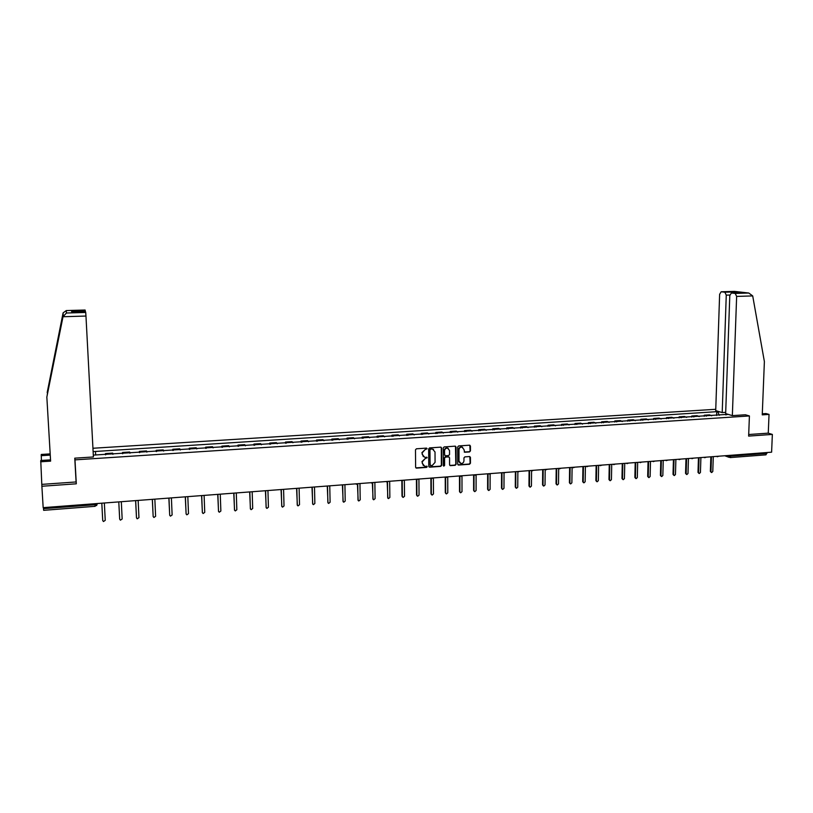 <?xml version="1.0" encoding="UTF-8"?>
<svg xmlns="http://www.w3.org/2000/svg" width="813" height="813" viewBox="0 0 813 813"><rect width="100%" height="100%" fill="white"/><g stroke="black" fill="none" stroke-linecap="round" stroke-linejoin="round"><path stroke-width="1.22" d="M427.12 448.746L426.459 448.115L416.419 448.796L415.484 449.833L415.616 467.241L416.347 468.125L426.581 467.404L427.242 466.682L424.579 466.123L422.252 463.288L422.242 461.845L425.229 458.542L427.181 457.729L424.559 457.16L422.181 454.315L422.171 452.861L425.169 449.559L427.12 448.746M423.309 456.621L421.886 452.668L426.673 448.136M415.86 467.861L426.286 467.201L426.805 466.083M423.329 465.564L421.947 461.642L426.744 457.119M469.518 451.926L470.442 450.9L470.442 446.083L469.701 445.189L458.623 445.931L457.699 446.947L457.729 464.172L458.451 465.046L469.528 464.264L470.442 463.247L470.442 457.434L469.721 456.56L464.873 456.876L463.949 457.902L463.959 460.788C463.715 462.617 462.709 463.522 460.951 463.491L459.02 461.144L458.999 449.813C459.233 447.993 460.219 447.089 461.967 447.089L463.938 449.467L464.68 452.241L469.518 451.926L470.107 450.717L469.823 445.219M749.413 415.951L748.641 436.093L772.35 434.416L771.608 452.18L43.17 507.658L41.88 486.255L76.31 483.806L74.979 459.863L749.413 415.951L745.43 414.782M441.601 448.054L440.656 447.15L429.589 447.902L428.654 448.939L428.766 466.286L429.701 467.18L440.748 466.367L441.672 465.341L441.601 448.054L441.012 447.201M444.162 446.916L455.148 446.164L456.073 447.059L456.113 464.294L455.189 465.31L450.3 465.646L449.579 464.772L449.559 457.78L448.624 456.886L445.504 457.109L444.579 458.136L444.609 465.422L443.807 466.134L443.298 465.514L443.227 447.943L444.162 446.916M76.31 483.806L74.847 458.166M715.755 409.295L92.946 448.258M772.35 434.416L768.265 433.146L748.702 434.528M766.954 452.536L765.988 454.833L730.287 457.577M43.658 510.269L43.506 508.664L95.009 504.731L97.082 504.233L97.164 503.542M43.445 507.637L43.506 508.664M50.538 459.863L40.752 460.493L41.88 486.255M112.905 454.345L112.814 453.735L105.568 454.203L105.639 454.813M105.568 454.203L105.517 454.813M112.814 453.735L112.682 453.115L105.456 453.573M122.56 453.715L122.499 452.485L122.763 453.705M129.958 453.248L129.674 452.028L122.499 452.485M139.46 452.628L139.409 451.398L139.724 452.617M146.868 452.15L146.513 450.941L139.409 451.398M156.228 451.55L156.177 450.321L156.563 451.53M163.637 451.073L163.22 449.874L156.177 450.321M172.854 450.483L172.803 449.264L173.25 450.453M180.273 450.006L179.795 448.817L172.803 449.264M189.338 449.416L189.287 448.207L189.805 449.396M196.766 448.939L196.228 447.76L189.287 448.207M205.689 448.37L205.648 447.16L206.217 448.339M213.118 447.892L212.528 446.713L205.648 447.16M221.908 447.323L221.868 446.113L222.498 447.282M229.347 446.845L228.697 445.676L221.868 446.113M237.996 446.286L237.965 445.087L238.646 446.246M245.445 445.809L244.733 444.65L237.965 445.087M253.961 445.26L253.92 444.061L254.662 445.219M261.4 444.782L260.638 443.634L253.92 444.061M269.784 444.244L269.753 443.055L270.556 444.193M277.233 443.766L276.41 442.628L269.753 443.055M285.485 443.227L285.454 442.048L286.318 443.176M292.944 442.75L292.06 441.622L285.454 442.048M301.064 442.231L301.034 441.042L301.948 442.17M308.523 441.754L307.588 440.626L301.034 441.042M316.511 441.235L316.491 440.057L317.456 441.174M323.981 440.758L322.995 439.64L316.491 440.057M331.846 440.25L331.826 439.071L332.842 440.189M339.316 439.772L338.269 438.664L331.826 439.071M347.049 439.274L347.029 438.095L348.106 439.203M354.529 438.786L353.431 437.689L347.029 438.095M362.141 438.298L362.12 437.13L363.248 438.227M369.62 437.821L368.472 436.723L362.12 437.13M377.11 437.333L377.1 436.175L378.269 437.262M384.59 436.855L383.401 435.768L377.1 436.175M391.968 436.378L391.957 435.219L393.177 436.296M399.447 435.9L398.207 434.823L391.957 435.219M406.703 435.433L406.693 434.274L407.963 435.351M414.183 434.945L412.892 433.878L406.693 434.274M421.327 434.488L421.317 433.339L422.638 434.406M428.817 434.01L427.475 432.943L421.317 433.339M435.839 433.553L435.839 432.414L437.201 433.471M443.329 433.075L441.937 432.018L435.839 432.414M450.239 432.628L450.239 431.49L451.652 432.536M457.729 432.15L456.296 431.103L450.239 431.49M464.528 431.703L464.528 430.575L465.981 431.612M472.018 431.225L470.544 430.189L464.528 430.575M478.705 430.799L478.715 429.66L480.209 430.697M486.194 430.311L484.68 429.284L478.715 429.66M492.78 429.894L492.79 428.766L494.334 429.792M500.269 429.406L498.704 428.38L492.79 428.766M506.743 428.99L506.753 427.872L508.338 428.888M514.243 428.512L512.627 427.486L506.753 427.872M520.605 428.095L520.615 426.977L522.251 427.994M528.094 427.618L526.448 426.601L520.615 426.977M534.365 427.211L534.375 426.093L536.052 427.11M541.854 426.734L540.167 425.727L534.375 426.093M548.023 426.337L548.033 425.219L549.74 426.225M555.513 425.849L553.775 424.853L548.033 425.219M561.57 425.463L561.58 424.356L563.338 425.351M569.059 424.975L567.291 423.99L561.58 424.356M575.025 424.599L575.035 423.492L576.834 424.477M582.515 424.112L580.695 423.126L575.035 423.492M588.368 423.736L588.388 422.638L590.228 423.614M595.858 423.258L594.008 422.282L588.388 422.638M601.62 422.882L601.64 421.784L603.52 422.76M609.11 422.404L607.22 421.429L601.64 421.784M614.78 422.038L614.801 420.941L616.711 421.917M622.27 421.551L620.339 420.595L614.801 420.941M627.839 421.195L627.86 420.108L629.811 421.073M635.329 420.717L633.357 419.752L627.86 420.108M640.807 420.362L640.827 419.274L642.819 420.23M648.286 419.884L646.284 418.929L640.827 419.274M653.672 419.538L653.703 418.451L655.725 419.406M661.152 419.051L659.119 418.106L653.703 418.451M666.447 418.715L666.477 417.638L668.54 418.573M673.926 418.228L671.853 417.293L666.477 417.638M679.129 417.892L679.16 416.825L681.253 417.76M686.609 417.415L684.505 416.48L679.16 416.825M691.721 417.079L691.761 416.012L693.885 416.947M699.2 416.602L697.056 415.677L691.761 416.012M704.231 416.276L704.261 415.219L706.426 416.134M711.7 415.799L709.525 414.874L704.261 415.219M93.129 451.611L95.456 451.459L95.69 454.955M719.322 415.311L717.889 412.008L716.771 411.673L95.456 451.459M717.889 412.008L719.881 411.886M728.021 414.325L725.714 414.894M93.312 455.107L726.019 414.457M74.979 459.863L74.877 458.166M716.639 415.484L716.771 411.673M429.01 466.916L440.433 466.164L441.368 465.148L441.286 447.861M430.636 449.183L429.975 449.904L430.067 465.138L432.089 465.656L435.067 462.363L435.016 451.977L432.618 449.122L430.331 449L429.975 449.904M430.209 465.534L429.681 449.711M433.542 449.426L431.998 449.091M430.331 449L431.693 448.898M449.833 465.402L454.874 465.117L455.798 464.091L455.473 446.205M448.979 456.936L445.199 456.906L444.274 457.932L444.609 465.422M443.441 465.91L444.294 465.219M449.538 450.514L447.546 448.126C445.778 448.126 444.782 449.03 444.548 450.859L444.569 454.863L445.3 455.758L448.624 455.544L449.548 454.518L449.538 450.514M448.237 448.349L447.231 447.943C445.473 447.933 444.467 448.837 444.244 450.666L444.548 450.859M444.833 455.524L444.244 450.666M464.223 452.018L469.192 451.733M462.617 447.292L461.642 446.906C459.894 446.906 458.908 447.811 458.674 449.619L458.999 449.813M459.955 463.075L458.705 460.941L458.674 449.619M457.983 464.812L469.203 464.06L470.117 463.044L469.843 456.591M101.828 503.186L102.733 520.544L103.464 521.529L105.243 520.34L104.349 503.003M102.712 520.391L101.798 503.196M119.674 519.151L118.779 501.895L119.684 519.182L120.426 520.168L122.163 518.979L121.32 501.702M135.68 500.615L136.493 517.83L137.234 518.826L138.952 517.627L138.149 500.422M136.493 517.871L135.608 500.615M63.018 316.735L66.432 313.015L85.721 312.456L85.965 316.044L63.018 316.735L46.839 397.09L50.609 461.134L40.65 461.784M46.839 397.09L63.15 314.57L47.286 394.305M85.101 310.027L66.26 310.566L85.101 310.027L85.365 311.796M41.422 460.453L41.239 454.457L50.182 453.888M50.254 455.107L41.138 455.687M66.432 313.015L66.28 310.566L63.099 312.883L47.184 392.557M85.548 311.786L71.757 312.192L85.558 311.786L85.721 312.456M42.012 484.365L76.087 481.957L74.766 458.166L93.404 456.967L85.965 316.044M74.115 312.121L71.625 311.064L85.263 310.668M71.788 312.192L72.306 312.172M732.35 415.626L736.639 296.41L735.216 293.422L731.375 292.975L729.789 295.576L725.653 413.614L732.35 415.626L745.511 414.772M735.216 293.422L748.783 293.026L752.706 295.922L764.383 361.582L762.248 414.854L769.037 414.406L765.988 413.553L762.289 413.787M769.037 414.406L768.265 433.146M724.881 292.213L721.161 291.765L719.627 294.336L715.714 410.636L722.208 412.577L726.263 295.139L724.881 292.213L734.535 291.928L733.865 292.904M725.694 412.364L722.208 412.577M740.491 292.71L731.385 292.975L741.08 292.69L734.535 291.928M734.698 291.41L721.172 291.776L734.495 291.389L748.753 293.026L734.495 291.389M152.387 499.345L153.159 516.489L153.911 517.485L155.608 516.296L154.846 499.152M153.169 516.59L152.305 499.345M168.972 498.074L169.693 515.157L170.456 516.153L172.122 514.964L171.401 497.891M169.714 515.32L168.86 498.084M185.405 496.824L186.096 513.836L186.858 514.842L188.494 513.643L187.823 496.641M186.116 514.05L185.283 496.834M201.715 495.584L202.356 512.536L203.128 513.531L204.744 512.342L204.104 495.402M202.396 512.79L201.573 495.595M217.884 494.355L218.494 511.235L219.266 512.231L220.862 511.042L220.262 494.172M218.545 511.54L217.732 494.365M233.931 493.125L234.49 509.944L235.272 510.94L236.837 509.761L236.288 492.952M234.561 510.29L233.758 493.145M249.845 491.916L250.363 508.674L251.146 509.67L252.691 508.481L252.182 491.743M250.445 509.05L249.652 491.936M265.627 490.717L266.115 507.403L266.898 508.399L268.422 507.221L267.944 490.534M266.207 507.82L265.424 490.727M281.288 489.517L281.735 506.143L282.518 507.139L284.022 505.96L283.585 489.345M281.847 506.59L281.064 489.538M296.826 488.339L297.233 504.903L298.015 505.899L299.509 504.721L299.103 488.166M297.355 505.381L296.582 488.359M312.233 487.17L312.609 503.664L313.391 504.66L314.865 503.481L314.499 486.997M312.741 504.172L311.979 487.18M327.527 486.001L327.852 502.434L328.645 503.43L330.098 502.261L329.763 485.828M328.005 502.962L327.253 486.103M342.7 484.985L342.995 501.225L343.777 502.21L345.21 501.042L344.915 484.68M343.157 501.773L342.415 485.198M357.75 484.05L358.005 500.015L358.787 501.001L360.21 499.832L359.956 483.532M358.177 500.584L357.446 484.182M372.679 483.034L372.903 498.816L373.685 499.802L375.088 498.633L374.864 482.394M373.086 499.395L372.364 483.105M387.496 481.957L387.689 497.627L388.462 498.613L389.854 497.454L389.671 481.266M387.882 498.227L387.171 481.967M402.201 480.829L402.354 496.448L403.126 497.424L404.508 496.276L404.356 480.148M402.557 497.058L402.008 496.154L401.856 480.788M416.784 479.65L416.906 495.28L417.689 496.255L419.041 495.107L418.929 479.04M417.12 495.9L416.541 494.985L416.429 479.568M431.256 478.451L431.347 494.111L432.13 495.097L433.471 493.938L433.38 477.942M431.571 494.751L430.971 493.826L430.89 478.288M445.626 477.211L445.687 492.963L446.459 493.938L447.79 492.79L447.729 477.048M445.91 493.613L445.29 492.678L445.239 477.038M461.113 476.286L459.904 475.92L459.904 491.814L460.676 492.79L461.997 491.652L461.977 476.144M460.138 492.475L459.508 491.54L459.477 475.951M474.03 474.843L474.02 490.676L474.792 491.652L476.093 490.513L476.103 475.158M474.264 491.347L473.613 490.402L473.613 474.873M488.064 473.776L488.034 489.558L488.796 490.524L490.087 489.385L490.127 474.121M488.278 490.229L487.607 489.284L487.637 473.806M501.997 472.709L501.936 488.43L502.698 489.406L503.979 488.267L504.04 473.044M502.18 489.111L501.499 488.166L501.56 472.749M515.828 471.662L515.737 487.322L516.489 488.288L517.759 487.16L517.861 471.926M515.981 488.003L515.29 487.058L515.381 471.692M529.558 470.615L529.436 486.225L530.188 487.19L531.438 486.062L531.57 470.788M529.68 486.906L528.968 485.95L529.09 470.646M543.175 469.579L543.023 485.127L543.775 486.093L545.025 484.965L545.177 469.599M543.277 485.818L542.556 484.863L542.698 469.609M556.702 468.542L556.519 484.04L557.271 485.005L558.501 483.887L558.683 468.39M556.773 484.741L556.031 483.776L556.214 468.583M570.126 467.526L569.913 482.963L570.655 483.918L571.874 482.81L572.098 467.373M570.157 483.664L569.415 482.709L569.618 467.566M583.449 466.51L583.206 481.896L583.947 482.851L585.157 481.743L585.401 466.357M583.48 482.617L582.697 481.642L582.931 466.55M596.671 465.503L596.407 480.839L597.138 481.784L598.348 480.676L598.612 465.351M596.691 481.56L595.888 480.574L596.142 465.544M609.801 464.497L609.506 479.782L610.238 480.727L611.427 479.629L611.732 464.355M609.801 480.524L608.978 479.528L609.262 464.538M622.829 463.512L622.514 478.735L623.246 479.68L624.425 478.583L624.75 463.359M622.819 479.487L621.975 478.481L622.28 463.552M635.766 462.526L635.42 477.698L636.152 478.644L637.321 477.546L637.666 462.384M635.746 478.451L634.872 477.444L635.207 462.567M648.611 461.54L648.246 476.662L648.967 477.607L650.126 476.52L650.502 461.398M648.571 477.434L647.687 476.418L648.042 461.591M661.365 460.575L660.969 475.646L661.68 476.581L662.839 475.493L663.235 460.432M661.304 476.418L660.4 475.392L660.786 460.615M674.028 459.609L673.601 474.629L674.312 475.564L675.461 474.477L675.888 459.467M673.947 475.402L673.022 474.375L673.438 459.65M686.589 458.654L686.142 473.613L686.853 474.548L687.991 473.471L688.438 458.512M686.497 474.406L685.552 473.369L685.989 458.695M699.068 457.699L698.601 472.617L699.302 473.542L700.43 472.465L700.908 457.567M698.956 473.4L698.001 472.373L698.458 457.749M711.466 456.754L710.969 471.621L711.67 472.546L712.788 471.479L713.286 456.621M711.324 472.414L710.359 471.377L710.847 456.804M727.462 455.544L731.029 456.123L766.913 453.39M728.458 455.463L730.145 457.587L731.06 455.27M698.479 416.124L693.164 416.469M685.898 416.937L680.552 417.272M673.225 417.75L667.839 418.095M660.471 418.563L655.034 418.919M647.605 419.396L642.138 419.742M634.658 420.219L629.15 420.575M621.61 421.063L616.071 421.419M608.47 421.906L602.88 422.262M595.238 422.76L589.608 423.116M581.895 423.614L576.224 423.98M568.46 424.477L562.748 424.843M554.923 425.341L549.161 425.717M541.285 426.215L535.482 426.591M527.535 427.099L521.692 427.475M513.694 427.994L507.8 428.37M499.741 428.888L493.806 429.264M485.686 429.792L479.7 430.179M471.52 430.697L465.493 431.083M457.241 431.622L451.164 432.008M442.851 432.536L436.733 432.933M428.36 433.471L422.191 433.868M413.746 434.406L407.526 434.813M399.02 435.351L392.76 435.758M384.183 436.307L377.872 436.713M369.224 437.272L362.862 437.679M354.153 438.237L347.74 438.644M338.96 439.213L332.487 439.63M323.645 440.199L317.121 440.616M308.198 441.185L301.633 441.611M292.639 442.191L286.013 442.607M276.948 443.197L270.272 443.624M261.136 444.213L254.408 444.64M245.191 445.229L238.412 445.666M229.124 446.266L222.274 446.703M212.915 447.302L206.014 447.75M196.573 448.359L189.622 448.806M180.1 449.416L173.088 449.863M163.484 450.483L156.421 450.93M146.736 451.561L139.612 452.018M129.846 452.638L122.661 453.105M710.969 415.321L705.694 415.667M113.81 502.282L110.893 502.505M131.066 500.96L128.169 501.184M148.179 499.66L145.303 499.883M165.151 498.369L162.285 498.582M181.98 497.089L179.134 497.302M198.667 495.818L195.842 496.032M215.221 494.558L212.406 494.771M231.634 493.308L228.839 493.521M247.914 492.068L245.13 492.272M264.062 490.839L261.288 491.042M280.079 489.619L277.314 489.822M295.962 488.41L293.219 488.613M311.714 487.2L308.981 487.414M327.344 486.011L324.621 486.225M342.842 484.833L340.139 485.036M356.816 484.243L355.525 483.867M372.069 483.085L370.799 482.709M387.212 481.926L385.941 481.55M402.222 480.778L400.972 480.412M417.12 479.65L415.88 479.274M431.906 478.522L430.666 478.146M446.571 477.394L445.341 477.028M475.554 475.188L474.355 474.822M489.883 474.091L488.694 473.725M504.101 473.014L502.912 472.638M518.206 471.936L517.038 471.57M532.2 470.869L531.041 470.503M546.092 469.802L544.944 469.436M559.883 468.755L558.744 468.39M573.561 467.709L572.433 467.343M587.149 466.672L586.021 466.316M600.624 465.646L599.506 465.29M613.998 464.63L612.9 464.264M627.28 463.613L626.203 463.278M640.461 462.607L639.374 462.251M653.54 461.611L652.463 461.256M666.528 460.615L665.451 460.26M679.414 459.64L678.357 459.284M692.209 458.654L691.162 458.308M704.912 457.689L703.865 457.333M717.523 456.723L716.487 456.378M94.958 503.714L95.07 506.377L97.052 503.552M96.595 505.605L97.194 504.05M95.06 506.316L43.658 510.33M63.18 315.922L63.15 314.57M63.14 314.184L63.099 312.883M71.757 312.192L71.625 311.064M53.394 363.97L53.292 362.212M752.706 295.922L736.639 296.41M729.83 295.038L726.263 295.139M445.524 448.319L446.317 448.268M459.873 447.343L460.615 447.292M582.697 481.642L583.206 481.896M595.888 480.574L596.407 480.839M608.978 479.528L609.506 479.782M621.975 478.481L622.514 478.735M634.872 477.444L635.42 477.698M647.687 476.418L648.246 476.662M660.4 475.392L660.969 475.646M673.022 474.375L673.601 474.629M685.552 473.369L686.142 473.613M698.001 472.373L698.601 472.617M710.359 471.377L710.969 471.621M356.267 484.213L358.218 483.664M371.541 483.044L373.482 482.505M386.693 481.896L388.614 481.347M401.724 480.757L403.624 480.209M416.642 479.619L418.522 479.07M431.429 478.491L433.309 477.942M446.113 477.373L447.973 476.825M460.676 476.266L462.526 475.717M475.117 475.168L476.957 474.619M489.456 474.07L491.286 473.532M503.684 472.993L505.503 472.444M517.8 471.916L519.609 471.367M531.814 470.849L533.613 470.3M545.716 469.792L547.505 469.243M559.507 468.735L561.295 468.197M573.206 467.699L574.974 467.15M586.793 466.662L588.561 466.123M600.279 465.636L602.037 465.097M613.663 464.619L615.421 464.071M626.945 463.603L628.693 463.064M640.136 462.597L641.884 462.058M653.225 461.601L654.963 461.062M666.213 460.615L667.951 460.077M679.119 459.63L680.847 459.091M691.914 458.654L693.641 458.115M704.627 457.678L706.345 457.15M717.239 456.723L718.956 456.184M729.129 457.343L724.749 455.747M71.839 312.182L71.707 311.064"/></g></svg>
